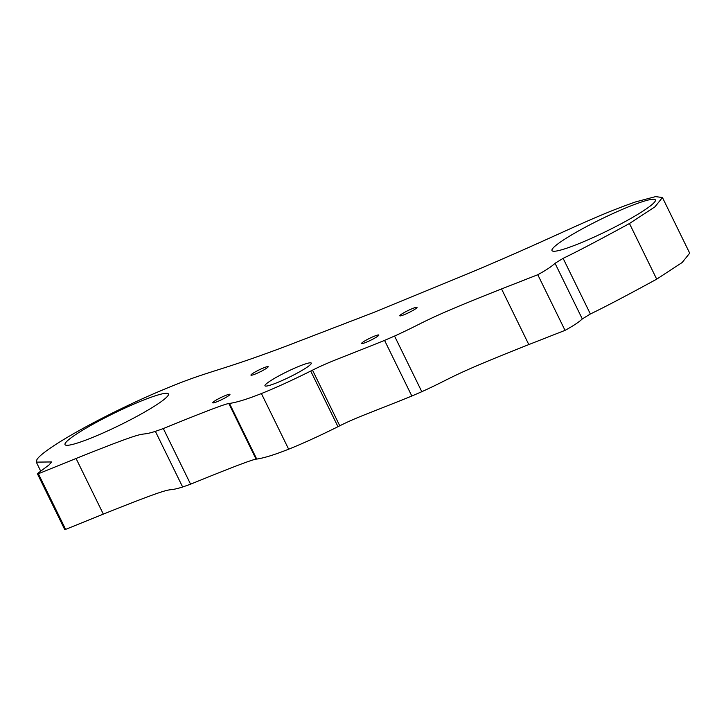 <?xml version="1.0" encoding="UTF-8"?>
<svg xmlns="http://www.w3.org/2000/svg" width="726" height="726" viewBox="0 0 726 726"><rect width="100%" height="100%" fill="white"/><g stroke="black" fill="none" stroke-linecap="round" stroke-linejoin="round"><path stroke-width="1.09" d="M142.931 400.325A57.572 6.616 -26.1 0 0 89.743 426.026A57.572 6.616 -26.1 0 0 65.022 444.63A57.572 6.616 -26.1 0 0 90.514 438.277A57.572 6.616 -26.1 0 0 143.712 412.577A57.572 6.616 -26.1 0 0 168.423 393.973A57.572 6.616 -26.1 0 0 142.931 400.325M412.795 308.423A9.592 1.107 -26.1 0 0 403.928 312.706A9.592 1.107 -26.1 0 0 399.808 315.81A9.592 1.107 -26.1 0 0 404.055 314.748A9.592 1.107 -26.1 0 0 412.922 310.465A9.592 1.107 -26.1 0 0 417.042 307.37A9.592 1.107 -26.1 0 0 412.795 308.423M263.928 367.746A9.592 1.107 -26.1 0 0 255.062 372.03A9.592 1.107 -26.1 0 0 250.942 375.133A9.592 1.107 -26.1 0 0 255.198 374.071A9.592 1.107 -26.1 0 0 264.064 369.788A9.592 1.107 -26.1 0 0 268.175 366.684A9.592 1.107 -26.1 0 0 263.928 367.746M629.896 206.266A57.572 6.616 -26.1 0 0 576.698 231.966A57.572 6.616 -26.1 0 0 551.987 250.57A57.572 6.616 -26.1 0 0 577.479 244.217A57.572 6.616 -26.1 0 0 630.667 218.517A57.572 6.616 -26.1 0 0 655.387 199.913A57.572 6.616 -26.1 0 0 629.896 206.266M299.865 365.958A25.791 2.968 -26.1 0 0 276.034 377.466A25.791 2.968 -26.1 0 0 264.963 385.805A25.791 2.968 -26.1 0 0 276.379 382.956A25.791 2.968 -26.1 0 0 300.21 371.449A25.791 2.968 -26.1 0 0 311.282 363.109A25.791 2.968 -26.1 0 0 299.865 365.958M225.704 395.416A9.592 1.107 -26.1 0 0 216.838 399.699A9.592 1.107 -26.1 0 0 212.718 402.803A9.592 1.107 -26.1 0 0 216.965 401.75A9.592 1.107 -26.1 0 0 225.831 397.467A9.592 1.107 -26.1 0 0 229.951 394.363A9.592 1.107 -26.1 0 0 225.704 395.416M374.571 336.102A9.592 1.107 -26.1 0 0 365.704 340.385A9.592 1.107 -26.1 0 0 361.584 343.48A9.592 1.107 -26.1 0 0 365.831 342.427A9.592 1.107 -26.1 0 0 374.698 338.144A9.592 1.107 -26.1 0 0 378.818 335.04A9.592 1.107 -26.1 0 0 374.571 336.102M38.369 473.742L76.067 458.478C159.058 425.2 133.321 438.232 155.391 431.371L163.323 428.549C202.763 412.432 224.588 404.092 228.826 403.511L229.48 403.438C236.921 402.349 247.566 399.055 261.396 393.546C275.29 388.002 291.725 380.506 310.719 371.059L312.516 370.16C329.559 361.539 341.574 357.836 384.562 340.385L394.554 336.065C428.512 320.602 419.864 321.264 501.548 288.93L528.809 344.569L565.037 330.366C573.095 325.983 578.849 322.172 582.297 318.941L590.365 313.986C604.558 307.171 626.674 295.564 656.703 279.156L682.177 262.503L689.7 253.165L662.448 197.526L655.56 196.619L635.667 201.892C588.877 218.145 557.169 236.331 468.243 273.575L373.418 312.579L285.282 346.483C207.418 375.714 209.823 369.198 148.367 396.078L145.69 397.267C88.862 422.877 41.863 450.692 36.908 459.649L36.3 462.126L51.646 461.945L49.041 464.939L37.353 473.661L38.369 473.742L65.621 529.381L103.328 514.117C186.319 480.839 160.582 493.871 182.643 487.01L190.584 484.188C230.015 468.07 251.849 459.73 256.078 459.15L256.732 459.077C264.182 457.988 274.818 454.694 288.649 449.185C302.542 443.64 318.986 436.144 337.971 426.697L339.768 425.799C356.82 417.178 368.835 413.475 411.824 396.024L421.806 391.704C455.765 376.24 447.116 376.903 528.809 344.569M501.548 288.93L537.784 274.727L565.037 330.366M537.784 274.727C545.834 270.344 551.597 266.533 555.045 263.302L563.113 258.347L590.365 313.986M563.113 258.347C577.306 251.541 599.413 239.925 629.451 223.517L654.925 206.865L662.448 197.526M37.353 473.661L64.605 529.299L65.621 529.381M76.067 458.478L103.328 514.117M228.826 403.511L256.078 459.15M229.48 403.438L256.732 459.077M261.396 393.546L288.649 449.185M310.719 371.059L337.971 426.697M312.516 370.16L339.768 425.799M384.562 340.385L411.824 396.024M394.554 336.065L421.806 391.704M555.045 263.302L582.297 318.941M629.451 223.517L656.703 279.156L629.46 223.508M155.391 431.371L182.643 487.01M163.323 428.549L190.584 484.188M36.3 462.126L40.556 470.811"/></g></svg>
